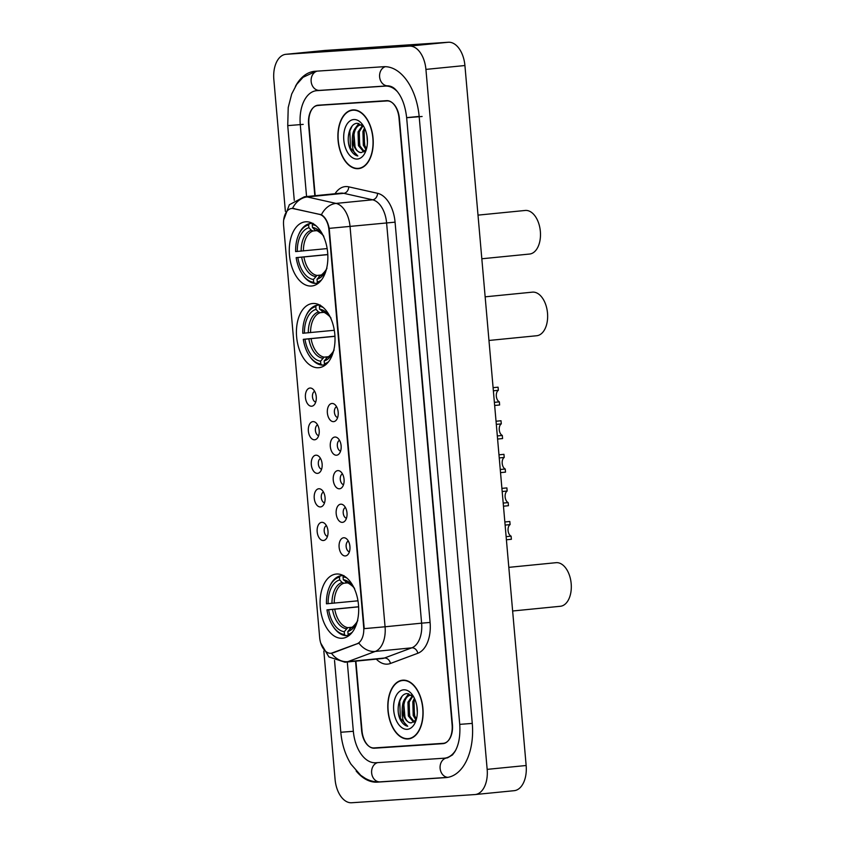 <?xml version="1.0" encoding="UTF-8"?>
<svg xmlns="http://www.w3.org/2000/svg" width="845" height="845" viewBox="0 0 845 845"><rect width="100%" height="100%" fill="white"/><g stroke="black" fill="none" stroke-linecap="round" stroke-linejoin="round"><path stroke-width="1.27" d="M318.523 367.723A32.247 19.139 -95.7 0 0 318.892 367.691A32.247 19.139 -95.7 0 0 334.789 334.029A32.247 19.139 -95.7 0 0 312.904 303.482A32.247 19.139 -95.7 0 0 312.544 303.513A32.247 19.139 -95.7 0 0 296.648 337.176A32.247 19.139 -95.7 0 0 318.523 367.723M311.382 286.032A32.247 19.139 -95.7 0 0 311.742 286.001A32.247 19.139 -95.7 0 0 327.638 252.338A32.247 19.139 -95.7 0 0 305.763 221.791A32.247 19.139 -95.7 0 0 305.394 221.823A32.247 19.139 -95.7 0 0 289.497 255.486A32.247 19.139 -95.7 0 0 311.382 286.032M342.193 638.26A32.247 19.139 -95.7 0 0 342.563 638.228A32.247 19.139 -95.7 0 0 358.46 604.566A32.247 19.139 -95.7 0 0 336.574 574.019A32.247 19.139 -95.7 0 0 336.204 574.051A32.247 19.139 -95.7 0 0 320.308 607.713A32.247 19.139 -95.7 0 0 342.193 638.26M343.735 537.758A9.126 5.419 84.3 0 1 346.101 538.476A9.126 5.419 84.3 0 1 349.914 546.324A9.126 5.419 84.3 0 1 347.717 554.764A9.126 5.419 84.3 0 1 345.32 555.947A9.126 5.419 84.3 0 1 339.12 547.211A9.126 5.419 84.3 0 1 343.735 537.758M340.799 504.19A9.126 5.419 84.3 0 1 343.165 504.898A9.126 5.419 84.3 0 1 346.978 512.746A9.126 5.419 84.3 0 1 344.781 521.185A9.126 5.419 84.3 0 1 342.383 522.368A9.126 5.419 84.3 0 1 336.183 513.633A9.126 5.419 84.3 0 1 340.799 504.19M337.863 470.612A9.126 5.419 84.3 0 1 340.229 471.32A9.126 5.419 84.3 0 1 344.042 479.168A9.126 5.419 84.3 0 1 341.845 487.618A9.126 5.419 84.3 0 1 339.447 488.79A9.126 5.419 84.3 0 1 333.247 480.066A9.126 5.419 84.3 0 1 337.863 470.612M334.916 437.045A9.126 5.419 84.3 0 1 337.292 437.752A9.126 5.419 84.3 0 1 341.105 445.6A9.126 5.419 84.3 0 1 338.908 454.04A9.126 5.419 84.3 0 1 336.511 455.223A9.126 5.419 84.3 0 1 330.31 446.487A9.126 5.419 84.3 0 1 334.916 437.045M331.979 403.466A9.126 5.419 84.3 0 1 334.356 404.174A9.126 5.419 84.3 0 1 338.169 412.022A9.126 5.419 84.3 0 1 335.972 420.461A9.126 5.419 84.3 0 1 333.574 421.644A9.126 5.419 84.3 0 1 327.374 412.92A9.126 5.419 84.3 0 1 331.979 403.466M321.797 522.337A9.126 5.419 84.3 0 1 324.163 523.044A9.126 5.419 84.3 0 1 327.976 530.892A9.126 5.419 84.3 0 1 325.779 539.332A9.126 5.419 84.3 0 1 323.382 540.515A9.126 5.419 84.3 0 1 317.181 531.78A9.126 5.419 84.3 0 1 321.797 522.337M318.861 488.759A9.126 5.419 84.3 0 1 321.227 489.466A9.126 5.419 84.3 0 1 325.04 497.314A9.126 5.419 84.3 0 1 322.843 505.764A9.126 5.419 84.3 0 1 320.445 506.937A9.126 5.419 84.3 0 1 314.245 498.212A9.126 5.419 84.3 0 1 318.861 488.759M315.924 455.191A9.126 5.419 84.3 0 1 318.29 455.899A9.126 5.419 84.3 0 1 322.103 463.747A9.126 5.419 84.3 0 1 319.906 472.186A9.126 5.419 84.3 0 1 317.509 473.369A9.126 5.419 84.3 0 1 311.309 464.634A9.126 5.419 84.3 0 1 315.924 455.191M312.977 421.613A9.126 5.419 84.3 0 1 315.354 422.32A9.126 5.419 84.3 0 1 319.167 430.168A9.126 5.419 84.3 0 1 316.97 438.608A9.126 5.419 84.3 0 1 314.572 439.791A9.126 5.419 84.3 0 1 308.372 431.066A9.126 5.419 84.3 0 1 312.977 421.613M310.041 388.035A9.126 5.419 84.3 0 1 312.418 388.742A9.126 5.419 84.3 0 1 316.231 396.59A9.126 5.419 84.3 0 1 314.034 405.04A9.126 5.419 84.3 0 1 311.636 406.223A9.126 5.419 84.3 0 1 305.436 397.488A9.126 5.419 84.3 0 1 310.041 388.035M332.486 652.921A16.425 9.749 84.3 0 1 331.008 653.259A16.425 9.749 84.3 0 1 330.817 653.28A16.425 9.749 84.3 0 1 319.663 637.563L283.603 225.457A16.425 9.749 84.3 0 1 291.715 208.462A16.425 9.749 84.3 0 1 293.616 208.588L319.495 214.387A16.425 9.749 84.3 0 1 328.948 229.967L363.688 627.117A16.425 9.749 84.3 0 1 357.065 643.763L331.398 653.217M314.657 391.32A5.471 3.253 -95.7 0 0 312.481 396.97A5.471 3.253 -95.7 0 0 315.713 402.072M317.593 424.898A5.471 3.253 -95.7 0 0 315.417 430.538A5.471 3.253 -95.7 0 0 318.649 435.65M320.53 458.476A5.471 3.253 -95.7 0 0 318.354 464.116A5.471 3.253 -95.7 0 0 321.586 469.218M323.466 492.043A5.471 3.253 -95.7 0 0 321.29 497.684A5.471 3.253 -95.7 0 0 324.533 502.796M326.402 525.622A5.471 3.253 -95.7 0 0 324.226 531.262A5.471 3.253 -95.7 0 0 327.469 536.374M336.595 406.751A5.471 3.253 -95.7 0 0 334.419 412.392A5.471 3.253 -95.7 0 0 337.651 417.504M339.532 440.329A5.471 3.253 -95.7 0 0 337.356 445.97A5.471 3.253 -95.7 0 0 340.588 451.072M342.468 473.897A5.471 3.253 -95.7 0 0 340.292 479.537A5.471 3.253 -95.7 0 0 343.524 484.65M345.404 507.475A5.471 3.253 -95.7 0 0 343.228 513.116A5.471 3.253 -95.7 0 0 346.471 518.228M348.341 541.043A5.471 3.253 -95.7 0 0 346.165 546.694A5.471 3.253 -95.7 0 0 349.407 551.796M355.903 661.149L361.998 730.745A18.252 10.827 -95.7 0 0 374.398 748.205L442.875 743.663A18.252 10.827 -95.7 0 0 443.076 743.642A18.252 10.827 -95.7 0 0 452.096 724.756L399.02 118.12A18.252 10.827 -95.7 0 0 386.619 100.65L318.142 105.202A18.252 10.827 -95.7 0 0 317.931 105.213A18.252 10.827 -95.7 0 0 308.921 124.099L315.185 195.702M397.456 91.735A32.86 19.498 -95.7 0 0 385.341 86.105L316.875 90.658A32.86 19.498 -95.7 0 0 316.495 90.69A32.86 19.498 -95.7 0 0 300.271 124.669L306.566 196.558M347.284 661.994L353.347 731.316A32.86 19.498 -95.7 0 0 375.676 762.75L444.143 758.208A32.86 19.498 -95.7 0 0 444.512 758.176A32.86 19.498 -95.7 0 0 455.666 750.244M323.846 651.02L335.085 779.47A24.336 14.439 -95.7 0 0 351.626 802.75L474.869 794.564A24.336 14.439 -95.7 0 0 475.154 794.543A24.336 14.439 -95.7 0 0 487.164 769.362L425.922 69.396A24.336 14.439 -95.7 0 0 409.392 46.105L286.138 54.291A24.336 14.439 -95.7 0 0 285.863 54.312A24.336 14.439 -95.7 0 0 273.843 79.493L285.388 211.419M513.855 790.709A24.336 14.439 -95.7 0 0 514.14 790.688A24.336 14.439 -95.7 0 0 526.15 765.507L464.919 65.53A24.336 14.439 -95.7 0 0 448.378 42.25L325.124 50.436A24.336 14.439 -95.7 0 0 324.85 50.457A24.336 14.439 -95.7 0 0 324.575 50.489M320.783 105.023A18.252 10.827 -95.7 0 0 319.938 105.308M376.775 747.74A18.252 10.827 -95.7 0 0 378.296 747.825L444.132 743.452M356.146 770.999A52.327 31.054 -95.7 0 0 377.366 782.143L445.843 777.601A52.327 31.054 -95.7 0 0 446.435 777.548A52.327 31.054 -95.7 0 0 472.27 723.415L419.194 116.779A52.327 31.054 -95.7 0 0 383.651 66.713L315.174 71.265A52.327 31.054 -95.7 0 0 314.583 71.307A52.327 31.054 -95.7 0 0 295.37 86.475M408.029 738.963A29.512 17.513 -95.7 0 0 408.357 738.931A29.512 17.513 -95.7 0 0 422.901 708.131A29.512 17.513 -95.7 0 0 402.885 680.172A29.512 17.513 -95.7 0 0 402.547 680.204A29.512 17.513 -95.7 0 0 388.003 711.015A29.512 17.513 -95.7 0 0 408.029 738.963M358.132 168.683A29.512 17.513 -95.7 0 0 358.47 168.651A29.512 17.513 -95.7 0 0 373.015 137.851A29.512 17.513 -95.7 0 0 352.988 109.892A29.512 17.513 -95.7 0 0 352.65 109.924A29.512 17.513 -95.7 0 0 338.106 140.735A29.512 17.513 -95.7 0 0 358.132 168.683M355.544 661.181L361.607 730.46A18.252 10.827 -95.7 0 0 374.008 747.931L443.202 743.336A18.252 10.827 -95.7 0 0 443.414 743.315A18.252 10.827 -95.7 0 0 452.424 724.429L399.4 118.395A18.252 10.827 -95.7 0 0 386.999 100.935L321.713 105.139A18.252 10.827 -95.7 0 0 321.501 105.16A18.252 10.827 -95.7 0 0 321.29 105.181M292.275 208.409L321.406 214.746C325.103 216.922 327.712 221.453 329.212 228.361L364.227 628.638L385.066 626.779A24.336 14.439 84.3 0 1 375.243 651.442A21.294 16.932 -110.4 0 1 358.882 643.119L333.194 652.847M317.804 105.53A18.252 10.827 -95.7 0 0 317.604 105.54A18.252 10.827 -95.7 0 0 308.583 124.426L314.826 195.734M354.625 109.913A29.512 17.513 -95.7 0 0 354.087 110.093M359.843 168.208A29.512 17.513 -95.7 0 0 360.403 168.282M404.512 680.193A29.512 17.513 -95.7 0 0 403.984 680.373M409.73 738.498A29.512 17.513 -95.7 0 0 410.29 738.562M321.713 105.139A18.252 10.827 -95.7 0 0 321.501 105.16L317.604 105.54M402.907 680.478A29.205 17.333 -95.7 0 0 402.579 680.51A29.205 17.333 -95.7 0 0 388.182 710.994A29.205 17.333 -95.7 0 0 407.998 738.657A29.205 17.333 -95.7 0 0 408.325 738.636A29.205 17.333 -95.7 0 0 422.722 708.142A29.205 17.333 -95.7 0 0 402.907 680.478M413.775 697.019L407.417 693.618C399.157 693.111 395.217 710.508 400.625 720.289C402.632 723.742 404.998 725.728 407.734 726.256C403.509 723.669 401.66 718.134 402.178 709.631C402.347 701.234 405.061 696.449 410.343 695.266L412.128 695.414M417.324 712.43L416.838 705.997M415.993 720.109L413.216 715.483L412.825 701.699L414.399 698.213M416.416 719.063L414.43 715.356L414.039 701.582L414.916 699.354M413.691 722.243L408.336 715.968L407.955 702.184L412.455 695.688M414.282 721.884L409.561 715.842L409.17 702.058L412.909 696.1M402.178 709.631A13.752 8.165 -95.7 0 0 411.526 722.792C401.903 724.239 400.171 695.086 411.568 695.15M407.184 729.33A19.836 11.777 -95.7 0 0 415.413 722.053A19.836 11.777 -95.7 0 0 412.772 695.382A19.836 11.777 -95.7 0 0 403.72 689.805A19.836 11.777 -95.7 0 0 393.707 710.349A19.836 11.777 -95.7 0 0 407.184 729.33M411.526 722.792L416.226 719.75M407.734 726.256L400.393 718.345L399.727 701.287L401.945 696.449M404.945 716.982L403.825 704.434M405.875 697.579L408.726 693.745M409.825 716.507L408.695 703.948M414.694 716.021L413.564 703.473M353.02 110.199A29.205 17.333 -95.7 0 0 352.682 110.23A29.205 17.333 -95.7 0 0 338.285 140.714A29.205 17.333 -95.7 0 0 358.1 168.377A29.205 17.333 -95.7 0 0 358.438 168.356A29.205 17.333 -95.7 0 0 372.835 137.862A29.205 17.333 -95.7 0 0 353.02 110.199M363.889 126.739L357.519 123.338C349.26 122.831 345.32 140.228 350.728 150.009C352.735 153.463 355.111 155.448 357.836 155.976C353.622 153.389 351.763 147.843 352.291 139.351C352.45 130.954 355.175 126.169 360.456 124.986L362.241 125.134M367.427 142.15L366.952 135.718M366.096 149.829L363.318 145.203L362.928 131.419L364.501 127.933M366.529 148.783L364.533 145.076L364.153 131.302L365.019 129.074M363.794 151.963L358.449 145.678L358.058 131.904L362.568 125.409M364.385 151.604L359.664 145.562L359.273 131.778L363.012 125.82M352.291 139.351A13.752 8.165 -95.7 0 0 361.628 152.512C352.006 153.959 350.274 124.806 361.671 124.87M357.287 159.05A19.836 11.777 -95.7 0 0 365.515 151.773A19.836 11.777 -95.7 0 0 362.875 125.092A19.836 11.777 -95.7 0 0 353.833 119.525A19.836 11.777 -95.7 0 0 343.809 140.069A19.836 11.777 -95.7 0 0 357.287 159.05M361.628 152.512L366.339 149.47M357.836 155.976L350.506 148.065L349.83 131.007L352.048 126.169M355.058 146.703L353.928 134.154M355.977 127.299L358.84 123.465M359.928 146.227L358.798 133.668M364.797 145.741L363.677 133.193M504.845 521.967L509.82 521.471L510.095 524.597L505.12 525.094M506.134 536.649L511.109 536.163L511.383 539.29L506.408 539.775M511.109 536.163A6.084 3.612 84.3 0 1 508.077 530.544A6.084 3.612 84.3 0 1 510.095 524.597M501.909 488.389L506.884 487.903L507.158 491.029L502.183 491.515M503.197 503.081L508.172 502.585L508.447 505.711L503.472 506.208M508.172 502.585A6.084 3.612 84.3 0 1 505.141 496.976A6.084 3.612 84.3 0 1 507.158 491.029M498.972 454.821L503.947 454.325L504.222 457.451L499.247 457.937M500.261 469.503L505.236 469.017L505.511 472.133L500.536 472.63M505.236 469.017A6.084 3.612 84.3 0 1 502.205 463.398A6.084 3.612 84.3 0 1 504.222 457.451M496.036 421.243L501.011 420.747L501.286 423.873L496.311 424.37M497.325 435.935L502.3 435.439L502.574 438.566L497.589 439.051M502.3 435.439A6.084 3.612 84.3 0 1 499.268 429.82A6.084 3.612 84.3 0 1 501.286 423.873M493.1 387.665L498.075 387.179L498.349 390.305L493.374 390.791M494.378 402.357L499.363 401.861L499.627 404.987L494.652 405.484M499.363 401.861A6.084 3.612 84.3 0 1 496.332 396.252A6.084 3.612 84.3 0 1 498.349 390.305M560.108 606.298A21.907 13.002 -95.7 0 0 560.351 606.277A21.907 13.002 -95.7 0 0 571.157 583.409A21.907 13.002 -95.7 0 0 556.285 562.664L508.817 567.354M349.059 635.292L345.563 635.63L344.475 634.51A28.962 17.185 -95.7 0 1 333.088 626.42A28.962 17.185 -95.7 0 1 326.973 609.868L358.618 606.742M329.233 587.486A28.962 17.185 -95.7 0 1 339.458 577.135L340.324 575.825A30.177 17.903 -95.7 0 0 329.603 586.62L329.233 587.486A28.962 17.185 -95.7 0 0 326.445 603.805L357.974 600.816M340.324 575.825L343.292 575.529M352.259 632.24A28.962 17.185 -95.7 0 1 348.087 634.278L349.165 635.398A30.177 17.903 -95.7 0 0 349.228 635.377M343.926 575.582L343.059 576.903A28.962 17.185 -95.7 0 1 346.883 578.022M339.458 577.135L339.701 579.945A26.163 15.527 -95.7 0 0 328.113 603.7M354.066 587.993A26.163 15.527 -95.7 0 0 353.421 586.99A26.163 15.527 -95.7 0 0 343.313 579.702L343.059 576.903M348.087 634.278L347.834 631.468A26.163 15.527 -95.7 0 0 356.907 622.163A26.163 15.527 -95.7 0 0 357.34 621.054M346.883 582.923L343.957 583.219L342.162 582.49L339.701 579.945M343.313 579.702L347.559 582.976M351.446 627.412L347.834 631.468M333.088 626.42L333.617 627.201A30.177 17.903 -95.7 0 0 345.563 635.63M326.973 609.868L328.642 609.763A26.163 15.527 -95.7 0 0 344.232 631.711L344.475 634.51M358.618 606.858L328.642 609.763M344.232 631.711L347.844 627.655L351.678 627.275M536.438 335.761A21.907 13.002 -95.7 0 0 536.691 335.74A21.907 13.002 -95.7 0 0 547.486 312.872A21.907 13.002 -95.7 0 0 532.625 292.127L485.146 296.827M325.388 364.755L321.892 365.103L320.804 363.973A28.962 17.185 -95.7 0 1 309.418 355.893A28.962 17.185 -95.7 0 1 303.302 339.331L334.947 336.204M305.563 316.949A28.962 17.185 -95.7 0 1 315.787 306.598L316.653 305.288A30.177 17.903 -95.7 0 0 305.932 316.083L305.563 316.949A28.962 17.185 -95.7 0 0 302.774 333.268L334.303 330.279M316.653 305.288L319.621 304.992M328.589 361.702A28.962 17.185 -95.7 0 1 324.417 363.741L325.494 364.86A30.177 17.903 -95.7 0 0 325.557 364.85M320.266 305.045L319.389 306.365A28.962 17.185 -95.7 0 1 323.223 307.485M315.787 306.598L316.03 309.407A26.163 15.527 -95.7 0 0 304.443 333.162M330.395 317.456A26.163 15.527 -95.7 0 0 329.751 316.452A26.163 15.527 -95.7 0 0 319.642 309.164L319.389 306.365M324.417 363.741L324.163 360.931A26.163 15.527 -95.7 0 0 333.236 351.636A26.163 15.527 -95.7 0 0 333.669 350.527M323.212 312.396L320.287 312.682L318.491 311.953L316.03 309.407M319.642 309.164L323.888 312.439M327.775 356.875L324.163 360.931M309.418 355.893L309.946 356.664A30.177 17.903 -95.7 0 0 321.892 365.103M303.302 339.331L304.971 339.225A26.163 15.527 -95.7 0 0 320.561 361.174L320.804 363.973M334.958 336.331L304.971 339.225M320.561 361.174L324.174 357.118L328.008 356.738M529.287 254.07A21.907 13.002 -95.7 0 0 529.54 254.049A21.907 13.002 -95.7 0 0 540.335 231.181A21.907 13.002 -95.7 0 0 525.474 210.437L478.006 215.126M318.248 283.064L314.741 283.402L313.664 282.283A28.962 17.185 -95.7 0 1 302.278 274.192A28.962 17.185 -95.7 0 1 296.162 257.64L327.797 254.514M298.422 235.259A28.962 17.185 -95.7 0 1 308.647 224.907L309.513 223.598A30.177 17.903 -95.7 0 0 298.781 234.392L298.422 235.259A28.962 17.185 -95.7 0 0 295.634 251.578L327.163 248.588M309.513 223.598L312.47 223.302M321.438 280.012A28.962 17.185 -95.7 0 1 317.266 282.04L318.343 283.17A30.177 17.903 -95.7 0 0 318.407 283.149M313.115 223.355L312.249 224.664A28.962 17.185 -95.7 0 1 316.072 225.795M308.647 224.907L308.89 227.717A26.163 15.527 -95.7 0 0 297.303 251.472M323.255 235.766A26.163 15.527 -95.7 0 0 322.6 234.762A26.163 15.527 -95.7 0 0 312.492 227.474L312.249 224.664M317.266 282.04L317.023 279.241A26.163 15.527 -95.7 0 0 326.086 269.935A26.163 15.527 -95.7 0 0 326.529 268.826M316.072 230.696L313.146 230.991L311.34 230.262L308.89 227.717M312.492 227.474L314.942 230.03L316.748 230.748M320.635 275.185L317.023 279.241M302.278 274.192L302.795 274.974A30.177 17.903 -95.7 0 0 314.741 283.402M296.162 257.64L297.831 257.524A26.163 15.527 -95.7 0 0 313.421 279.484L313.664 282.283M327.807 254.63L297.831 257.524M313.421 279.484L317.033 275.428L320.857 275.047M357.065 643.763L357.773 643.689M319.495 214.387L320.202 214.324M293.616 208.588L294.324 208.514M294.271 200.349L287.733 125.62L303.197 124.384M317.202 71.128A9.739 7.837 86.2 0 0 311.15 81.437A9.739 7.837 86.2 0 0 319.59 90.383A9.739 7.837 86.2 0 0 319.79 90.362M385.32 66.681A9.739 7.837 86.2 0 0 379.616 76.895A9.739 7.837 86.2 0 0 388.066 85.831C391.256 86.116 394.002 87.637 396.316 90.394C401.829 96.541 405.273 105.657 406.656 117.719L459.733 724.366C460.451 735.9 458.814 745.036 454.811 751.765L452.487 754.923L447.438 757.88M422.12 116.483L406.656 117.719M472.27 723.404L459.733 724.366M447.945 777.337A9.739 7.837 -93.8 0 1 440.118 768.38A9.739 7.837 -93.8 0 1 446.794 757.944M380.292 781.857A9.739 7.837 -93.8 0 1 380.092 781.868A9.739 7.837 -93.8 0 1 371.642 772.932A9.739 7.837 -93.8 0 1 377.694 762.612M447.67 777.379L380.092 781.868C374.958 782.164 370.047 781.012 365.357 778.414L360.741 775.319L351.002 764.197C345.32 754.986 341.919 744.339 340.81 732.256L353.347 731.305M325.124 50.436L286.138 54.291M448.378 42.25L409.392 46.105M464.919 65.53L425.922 69.396M526.15 765.507L487.164 769.362M378.296 747.825L374.398 748.205M447.026 777.474L445.843 777.601M380.187 781.868L377.366 782.143M319.695 90.373L316.875 90.658M388.14 85.831L385.341 86.105M418.391 116.483L407.67 117.539M335.032 193.737A30.42 18.051 84.3 0 1 345.563 186.587A30.42 18.051 84.3 0 1 348.731 186.84L377.567 193.304A30.42 18.051 84.3 0 1 395.069 222.161L430.094 622.438A30.42 18.051 84.3 0 1 417.81 653.269L390.432 663.473A30.42 18.051 84.3 0 1 376.31 659.121M341.222 193.125A24.336 14.439 -95.7 0 0 340.947 193.146L304.39 196.769A24.336 14.439 84.3 0 1 304.665 196.748A24.336 14.439 84.3 0 1 307.2 196.948L336.046 203.413A24.336 14.439 84.3 0 1 350.041 226.502L385.066 626.779L421.613 623.166L386.598 222.879A24.336 14.439 -95.7 0 0 372.592 199.8L343.757 193.325A24.336 14.439 -95.7 0 0 341.222 193.125M381.94 658.561A24.336 14.439 -95.7 0 0 382.215 658.54A24.336 14.439 -95.7 0 0 384.412 658.033L411.79 647.83L375.243 651.442L347.855 661.646A24.336 14.439 84.3 0 1 345.668 662.163A24.336 14.439 84.3 0 1 345.394 662.184M331.43 653.217A21.294 16.932 -110.4 0 0 347.855 661.646L384.412 658.033A6.084 4.838 69.6 0 1 390.432 663.473M329.212 228.361L395.069 222.161M321.406 214.746A21.294 16.816 -77.4 0 1 336.046 203.413L372.592 199.8A6.084 4.806 102.6 0 0 377.567 193.304M291.715 208.462L292.507 208.388A21.294 16.816 -77.4 0 1 307.2 196.948L343.757 193.325A6.084 4.806 102.6 0 0 348.731 186.84M386.999 100.935L388.446 100.787M417.81 653.269A6.084 4.838 69.6 0 0 411.79 647.83A24.336 14.439 -95.7 0 0 421.613 623.166L430.094 622.438M342.162 582.49A23.406 13.89 -95.7 0 0 331.969 603.372M354.023 587.909A23.406 13.89 -95.7 0 0 345.763 582.258M349.809 628.479A23.406 13.89 -95.7 0 0 357.308 621.138M343.957 583.219A22.509 13.362 -95.7 0 0 334.229 603.161M332.497 609.425A23.406 13.89 -95.7 0 0 346.196 628.722M334.757 609.224A22.509 13.362 -95.7 0 0 347.844 627.655M318.491 311.953A23.406 13.89 -95.7 0 0 308.298 332.835M330.353 317.382A23.406 13.89 -95.7 0 0 322.093 311.72M326.138 357.942A23.406 13.89 -95.7 0 0 333.638 350.612M320.287 312.682A22.509 13.362 -95.7 0 0 310.559 332.624M308.837 338.898A23.406 13.89 -95.7 0 0 322.536 358.185M311.087 338.687A22.509 13.362 -95.7 0 0 324.174 357.118M311.34 230.262A23.406 13.89 -95.7 0 0 301.158 251.145M323.202 235.681A23.406 13.89 -95.7 0 0 314.942 230.03M318.987 276.252A23.406 13.89 -95.7 0 0 326.497 268.911M313.146 230.991A22.509 13.362 -95.7 0 0 303.408 250.933M301.686 257.197A23.406 13.89 -95.7 0 0 315.386 276.495M303.936 256.996A22.509 13.362 -95.7 0 0 317.033 275.428M331.008 653.259L331.631 653.206M340.81 732.256L334.525 660.41M319.421 90.394L388.066 85.831M316.104 71.202L303.049 77.307L296.711 84.373L291.705 94.006L288.219 107.516L287.733 125.62M324.85 50.457L285.863 54.312M514.14 790.688L475.154 794.543M319.516 90.383L316.495 90.69M320.72 643.077L328.906 656.935L344.94 662.216L382.215 658.54M304.39 196.769L289.339 204.743L283.677 219.985M443.414 743.315L444.966 743.156M405.072 680.257L402.579 680.51M410.828 738.382L408.325 738.636M355.175 109.977L352.682 110.23M360.931 168.102L358.438 168.356M354.615 588.743C354.826 587.56 346.978 581.645 347.063 582.965M357.731 620.209C358.238 621.276 351.457 628.881 351.076 627.486M560.351 606.277L512.64 610.998M330.944 318.206C331.155 317.033 323.308 311.108 323.392 312.428M334.06 349.682C334.578 350.749 327.786 358.343 327.406 356.949M536.691 335.74L488.97 340.461M323.793 236.515C324.005 235.332 316.167 229.417 316.241 230.738M326.909 267.981C327.427 269.048 320.635 276.642 320.255 275.259M529.54 254.049L481.819 258.771"/></g></svg>
